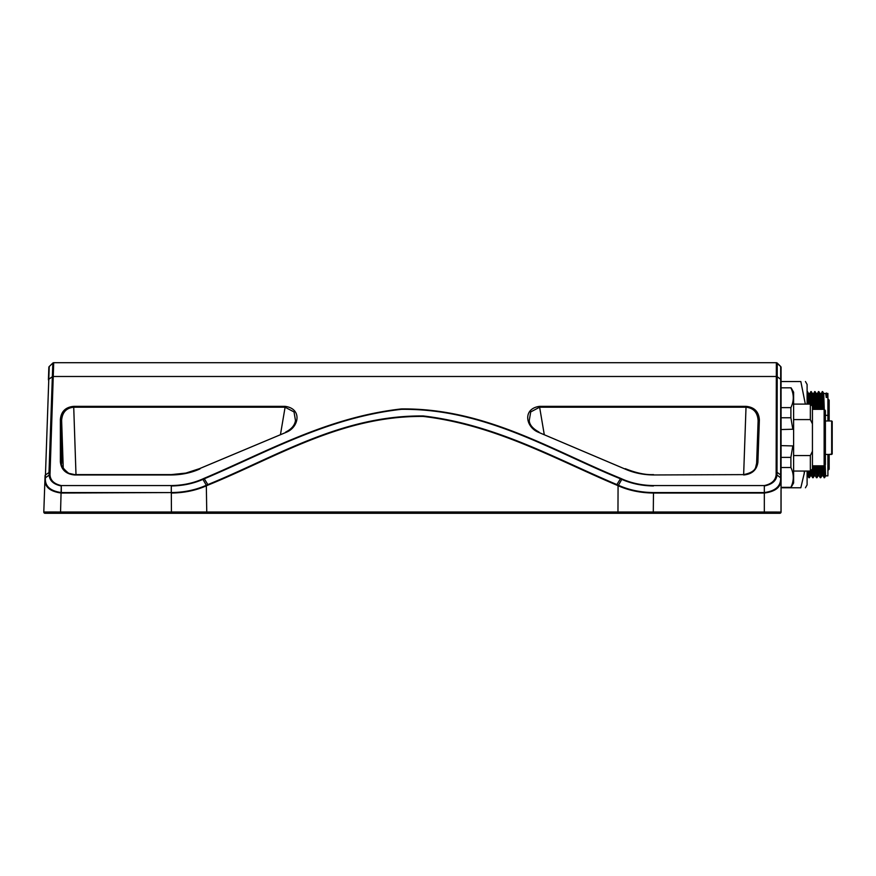 <?xml version="1.0" encoding="UTF-8"?>
<svg xmlns="http://www.w3.org/2000/svg" width="876" height="876" viewBox="0 0 876 876"><rect width="100%" height="100%" fill="white"/><g stroke="black" fill="none" stroke-linecap="round" stroke-linejoin="round"><path stroke-width="1.31" d="M804.77 471.058L800.828 487.779L781.063 487.779L781.063 512.044L781.063 370.647M805.34 404.099L800.828 381.531C807.059 381.531 807.059 381.531 800.828 381.531C807.059 381.531 807.059 381.531 800.828 381.531L781.063 381.531L781.063 487.779M800.828 487.779C807.059 487.779 807.059 487.779 800.828 487.779C807.059 487.779 807.059 487.779 800.828 487.779M200.757 513.292L779.75 513.292A1.259 1.259 0 0 0 781.009 512.044L781.063 512.044A1.259 1.259 0 0 1 779.804 513.292A1.259 1.259 0 0 0 781.063 512.044M807.103 471.058L807.103 484.855L805.449 487.779M805.449 381.531L807.103 384.454L807.103 404.099M827.908 420.962L827.908 415.334L825.4 415.334M823.725 393.444L825.696 393.444L826.232 397.463L826.451 393.006L826.232 397.463M826.44 392.985L826.703 397.463M807.464 404.099L807.103 392.295M807.935 404.099L807.103 391.594M822.564 465.813L822.98 475.843L824.546 477.716L824.086 465.813M824.557 477.705L825.63 475.843L825.159 464.806M824.053 477.705L823.604 465.813M824.272 409.464L823.736 393.466L822.641 391.594L821.086 393.466M822.991 475.854L821.819 475.854L821.392 465.813M823.21 409.344L822.663 391.605M821.83 475.843L820.746 477.716L820.286 465.813M822.739 409.344L822.17 391.594M820.746 477.716L819.816 465.813M818.764 465.813L819.18 475.843L820.254 477.705M819.925 393.444L821.097 393.444L821.644 409.344M820.473 409.344L819.936 393.466L818.852 391.594L817.286 393.466M819.191 475.854L818.031 475.854L817.593 465.813M819.421 409.344L818.863 391.605M818.042 475.843L816.958 477.716L816.498 465.813M818.94 409.344L818.37 391.594M816.958 477.716L816.016 465.813M814.976 465.813L815.392 475.843L816.465 477.705M816.136 393.444L817.308 393.444L817.856 409.344M816.673 409.344L816.147 393.466L815.052 391.594L813.497 393.466M815.403 475.854L814.231 475.854L813.804 465.813M815.622 409.344L815.074 391.605M814.242 475.843L813.158 477.716L812.698 465.813M815.151 409.344L814.581 391.594M813.158 477.716L812.293 469.109M811.285 470.116L811.592 475.843L812.665 477.705M812.337 393.444L813.508 393.444L814.056 409.344M812.884 409.344L812.348 393.466L811.264 391.594L809.698 393.466M811.603 475.854L810.431 475.854L810.147 471.058M811.756 405.522L811.275 391.605M810.453 475.843L809.358 477.716L809.019 471.058M811.275 405.03L810.782 391.594M809.358 477.716L808.548 471.058M807.519 471.058L807.803 475.843L808.877 477.705M808.548 393.444L809.709 393.444L810.158 404.099M808.986 404.099L808.559 393.466L807.486 391.605M804.201 474.058L804.31 471.058M827.908 454.414L827.908 475.854L825.619 475.854M826.703 393.444L827.908 393.444L827.908 415.334M827.908 399.303L828.324 420.962M781.063 457.381L790.897 457.381L792.824 445.928L781.063 445.621L793.612 445.95L793.612 482.983L791.105 487.33M791.105 387.827L793.612 392.174L793.612 429.218L792.824 429.24L790.897 417.775L790.897 407.636C794.061 401.033 794.061 394.43 790.897 387.827L781.063 387.827M792.824 445.928L793.612 445.95L793.612 429.218L781.063 429.547M781.063 407.636L790.897 407.636M781.063 417.775L790.897 417.775M781.063 487.33L790.897 487.33C794.061 480.727 794.061 474.135 790.897 467.532L790.897 457.381M781.063 467.532L790.897 467.532M832.09 426.93L832.09 433.423M831.674 420.962L825.4 420.962L831.674 420.962L831.674 454.414L832.09 421.378M832.09 421.389L832.09 453.987L832.09 421.389M824.141 465.813L825.4 464.565L825.4 410.603L824.141 409.344L812.435 409.344L812.435 465.813L824.141 465.813L824.141 409.344M812.435 414.173L812.435 409.344M812.435 451.293L812.435 468.967L810.344 471.058L810.344 455.575L812.435 451.293L812.435 423.864L810.344 419.593L810.344 404.099L810.344 414.173M793.612 404.099L810.344 404.099L812.435 406.19L812.435 423.864M793.612 455.575L810.344 455.575M793.612 419.593L810.344 419.593M832.2 434.343L832.2 440.825M832.2 426.93L832.2 433.423M832.2 441.745L832.2 448.227M832.2 421.389L832.2 453.987L832.2 421.389M779.804 513.292L769.281 513.292L779.804 513.292M45.059 513.292A1.259 1.259 -90 0 1 43.8 512A1.259 1.259 -90 0 0 45.059 513.292L206.232 513.292L206.758 512L43.8 512L44.961 478.898A1.259 0.898 -178 0 1 44.961 478.887L45.07 475.602A1.259 0.909 -178 0 1 45.07 475.591A1.259 0.909 2 0 1 45.453 474.978L49.231 366.529A1.259 1.259 -90 0 0 48.848 367.394A1.259 1.259 -90 0 1 49.231 366.529L52.834 363.058L52.352 376.735L52.834 363.058L49.231 366.529L52.834 363.058A1.259 1.259 90 0 1 53.699 362.708A1.259 1.259 90 0 0 52.834 363.058M653.288 512.088L653.288 513.292L653.288 512L617.963 512L618.5 513.292L623.975 513.292M92.319 513.292L78.479 513.292M781.053 479.621L781.053 479.654A1.259 0.909 -178.9 0 0 781.053 479.621L781.063 367.405A1.259 1.259 -90 0 0 780.691 366.518L780.658 478.252C780.801 486.268 775.359 491.042 764.332 492.564L653.441 492.564C640.706 492.432 629.034 490.002 618.412 485.271L618.171 485.753C628.869 490.483 640.63 492.903 653.441 493.035L764.332 493.035C775.753 491.556 781.326 486.848 781.063 478.909L781.063 478.909A1.259 0.898 180 0 0 780.658 478.252M779.75 513.292A1.259 1.248 90 0 0 781.009 512.044L781.009 490.034L781.009 512.044L653.288 512L653.474 493.035M48.947 511.978L56.36 511.989M653.288 513.292L764.332 513.292L764.332 485.961C772.128 484.395 776.355 480.738 777.001 475L777.242 363.069L780.691 366.518C781.283 367.405 780.987 365.204 781.063 379.899L781.063 367.405M286.178 432.317L199.454 468.671L286.178 432.317C299.077 427.28 302.472 408.643 285.094 406.355L73.726 406.355C65.59 407.11 61.145 411.479 60.378 419.451L60.378 461.871C61.276 469.777 66.028 474.135 74.635 474.967L171.258 474.967C181.693 474.847 191.264 472.832 199.969 468.912M199.465 468.671L185.865 473.084L171.258 474.617L74.635 474.617L68.678 473.281C63.072 468.66 60.718 465.287 61.638 463.152L61.627 462.736A1.259 0.909 180 0 0 60.378 461.871M61.659 463.514L61.627 420.316A1.259 0.909 180 0 0 60.378 419.451M63.258 468.441L61.627 420.316C62.305 412.322 66.335 407.953 73.726 407.22L73.726 406.355M75.993 474.617L73.726 407.22L285.094 407.22L285.094 406.355M280.539 434.135L285.094 407.22L294.018 411.939L295.486 420.535C294.763 425.298 291.511 429.141 285.707 432.065M743.647 474.967C752.046 474.201 756.787 469.974 757.893 462.287L759.372 419.9C758.824 411.687 754.378 407.176 746.045 406.355L539.627 406.355C522.26 408.61 525.655 427.291 538.554 432.328L624.763 468.912C633.49 472.832 643.061 474.847 653.474 474.967L743.647 474.617L653.474 474.967M44.95 478.953L44.961 478.898C44.413 486.738 49.822 491.458 61.189 493.035L61.189 492.564C50.217 490.954 44.939 486.191 45.366 478.263A1.259 0.898 -178 0 0 44.961 478.898L43.8 512M48.41 379.888L48.848 367.394L48.421 379.823A1.259 0.909 2 0 1 48.793 379.199L52.352 376.746L48.793 379.264A1.259 0.909 2 0 0 48.41 379.888A1.259 0.909 -178 0 1 48.41 379.877M45.366 478.263L45.453 474.978L49.001 472.525L49.155 475.066C49.571 480.738 53.611 484.362 61.265 485.961L61.342 492.564L171.258 492.564L171.291 485.961C182.723 485.808 193.289 483.618 202.98 479.369A67.025 48.125 2.3 0 0 204.338 478.767C266.873 452.323 327.23 417.699 401.317 409.333C485.074 408.38 551.924 450.921 620.394 478.767A67.025 48.125 -2.3 0 0 621.741 479.369C631.432 483.618 641.998 485.808 653.441 485.961L653.441 485.567C642.097 485.413 631.629 483.224 622.026 478.975A74.909 51.564 180 0 1 620.69 478.373C552.176 450.527 485.403 407.986 401.274 408.939C326.901 417.315 266.611 451.939 204.042 478.373A74.909 51.564 180 0 1 202.706 478.975C193.103 483.224 182.624 485.413 171.291 485.567L61.265 485.567C54.071 483.979 50.315 480.387 49.998 474.77L53.699 362.708L776.355 362.708A1.259 1.259 -90 0 1 777.242 363.069L780.691 366.518L776.355 362.708L776.147 474.683C775.61 480.366 771.668 483.99 764.332 485.567L653.441 485.567M171.258 493.035L171.291 493.035C184.102 492.903 195.852 490.483 206.55 485.753L206.648 485.709A129.33 116.727 88.3 0 0 208.127 485.052C275.535 457.721 341.333 415.662 423.25 416.428C495.717 425.057 555.121 459.046 616.605 485.052A129.33 116.727 -88.3 0 0 618.073 485.709L617.963 512L206.758 512L206.32 485.271C195.687 490.002 184.015 492.432 171.291 492.564L61.342 493.035M618.073 485.709L618.314 485.227A111.044 101.145 100.4 0 1 616.846 484.57C555.329 458.564 496.002 424.575 423.283 415.958C341.038 415.18 275.327 457.239 207.886 484.57A111.044 101.145 -100.4 0 1 206.418 485.227L206.648 485.709M624.763 468.912L538.554 432.328M539.014 432.065C532.75 428.638 529.487 424.794 529.246 420.546L530.714 411.917L539.627 407.22L539.627 406.355M544.193 434.135L539.627 407.22L746.045 407.22C753.623 408.019 757.652 412.53 758.112 420.765A1.259 0.909 2 0 1 759.372 419.9M758.112 420.765L756.634 463.163A1.259 0.909 2 0 1 757.893 462.287M502.025 362.708L500.568 362.708M508.441 362.708L507.051 362.708M522.019 362.708L521.056 362.708L522.019 362.708M528.973 362.708L527.516 362.708M475.504 362.708L469.908 362.708M450.001 362.708L448.643 362.708M456.757 362.708L455.038 362.708M458.279 362.708L456.692 362.708M448.687 362.708L447.242 362.708M511.485 362.708L510.522 362.708M342.91 362.708L341.618 362.708M828.324 454.414L827.908 469.996M828.324 469.996L829.167 469.175L829.167 454.414L832.2 454.009L832.2 421.378M60.521 513.292L61.265 485.567M171.433 513.292L171.291 485.567M781.063 478.909L781.063 379.899A1.259 0.909 180 0 0 780.691 379.253L777.242 376.757A1.259 0.909 -0 0 0 776.355 376.494L53.228 376.494A1.259 0.909 -178 0 0 52.352 376.746A1.259 0.909 2 0 1 53.228 376.494A1.259 0.909 2 0 0 53.195 376.483M776.147 474.683A1.259 0.909 -170.7 0 1 777.001 475L780.669 477.825A1.259 0.909 -0 0 1 781.063 478.493M781.063 475.591A1.259 0.909 180 0 0 780.691 474.945L777.242 472.449A1.259 0.909 -0 0 0 776.355 472.175M45.07 475.602L44.972 478.493A1.259 0.909 2 0 1 45.377 477.847L49.155 475.066A1.259 0.909 172.6 0 1 49.998 474.77M208.127 485.052L204.042 478.373M616.605 485.052L620.69 478.373M202.706 478.975L206.32 485.271M618.412 485.271L622.026 478.975M53.228 376.57A1.259 0.909 -178 0 0 52.352 376.811L49.001 472.525A1.259 0.909 -178 0 1 49.877 472.274M61.342 485.567L171.258 485.567M764.332 485.567L653.474 485.567M653.474 474.617C645.612 475.011 636.206 473.029 625.267 468.671L625.278 468.671M756.634 463.163L755.736 467.072C754.937 470.587 750.907 473.106 743.647 474.617L746.045 406.355M807.103 475.854L807.803 475.854M829.167 420.962L829.167 400.124L828.324 399.303M828.324 468.331L829.167 469.164M829.167 400.146L828.324 400.978M825.4 454.414L831.674 454.414M793.612 471.058L810.344 471.058"/></g></svg>
